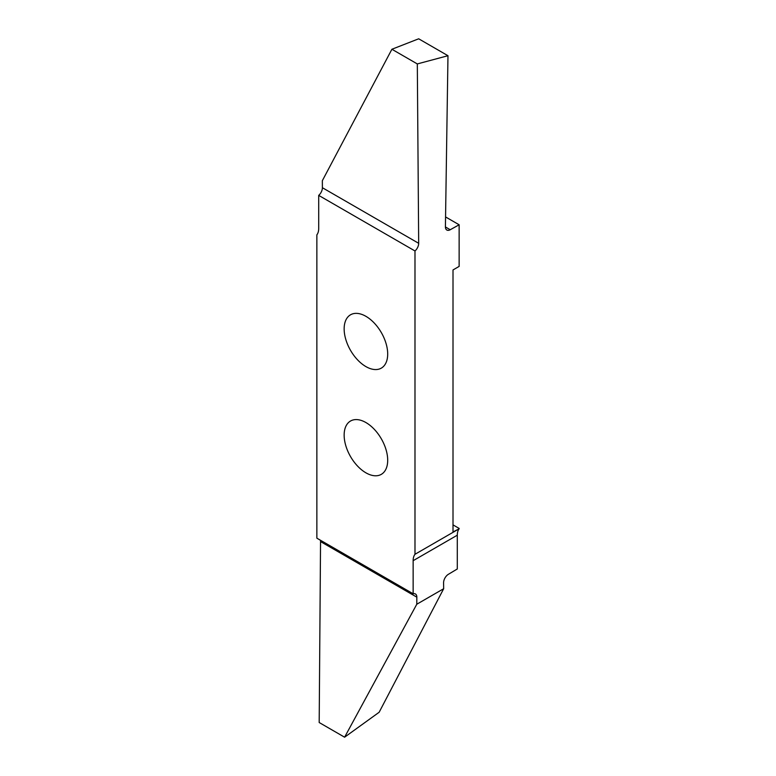 <?xml version="1.0" encoding="UTF-8"?>
<svg xmlns="http://www.w3.org/2000/svg" width="776" height="776" viewBox="0 0 776 776"><rect width="100%" height="100%" fill="white"/><g stroke="black" fill="none" stroke-linecap="round" stroke-linejoin="round"><path stroke-width="1.16" d="M365.923 472.826A30.788 17.78 -120 0 0 381.317 474.349A30.788 17.78 -120 0 0 386.041 449.682A30.788 17.78 -120 0 0 365.923 422.551A30.788 17.78 -120 0 0 350.529 421.019A30.788 17.78 -120 0 0 345.805 445.696A30.788 17.78 -120 0 0 365.923 472.826M365.923 366.602A30.788 17.78 -120 0 0 381.317 368.125A30.788 17.78 -120 0 0 386.041 343.458A30.788 17.78 -120 0 0 365.923 316.327A30.788 17.78 -120 0 0 350.529 314.794A30.788 17.78 -120 0 0 345.805 339.471A30.788 17.78 -120 0 0 365.923 366.602M445.56 216.931L459.14 224.778L450.235 229.735A6.936 4.006 -60 0 1 446.85 230.026A6.936 4.006 -60 0 1 445.414 226.757L447.975 55.717L417.313 63.933L418.681 243.305A6.936 4.006 -60 0 1 414.985 250.968L414.985 554.287L459.14 528.795L453.009 531.958L453.009 269.941L459.14 266.401L459.14 224.778M453.009 524.877L459.14 528.417M459.14 528.795A17.344 10.01 -120 0 0 457.297 535.197L413.142 560.689A17.344 10.01 60 0 1 414.985 554.287M414.985 250.968L318.703 195.387L318.703 228.464A17.344 10.01 60 0 1 316.86 234.856L316.86 538.175L413.142 593.766A6.936 4.006 -60 0 1 415.402 593.95A6.936 4.006 -60 0 1 416.838 597.171L416.78 604.242L443.668 588.722L443.581 582.844A6.936 4.006 -60 0 1 448.392 574.298L457.297 568.983L457.297 535.197M318.703 195.387A6.936 4.006 120 0 0 322.389 187.714L322.341 180.701L391.899 49.257L418.681 38.8L447.975 55.717M413.142 593.766L413.142 560.689M416.78 604.242L344.602 737.2L319.188 722.524L320.546 541.58A6.936 4.006 120 0 0 320.401 540.222M344.602 737.2L379.154 712.252L443.668 588.722M417.313 63.933L391.899 49.257M416.838 597.171L320.546 541.58M322.389 187.714L418.681 243.305M445.414 226.951L450.235 229.735"/></g></svg>
